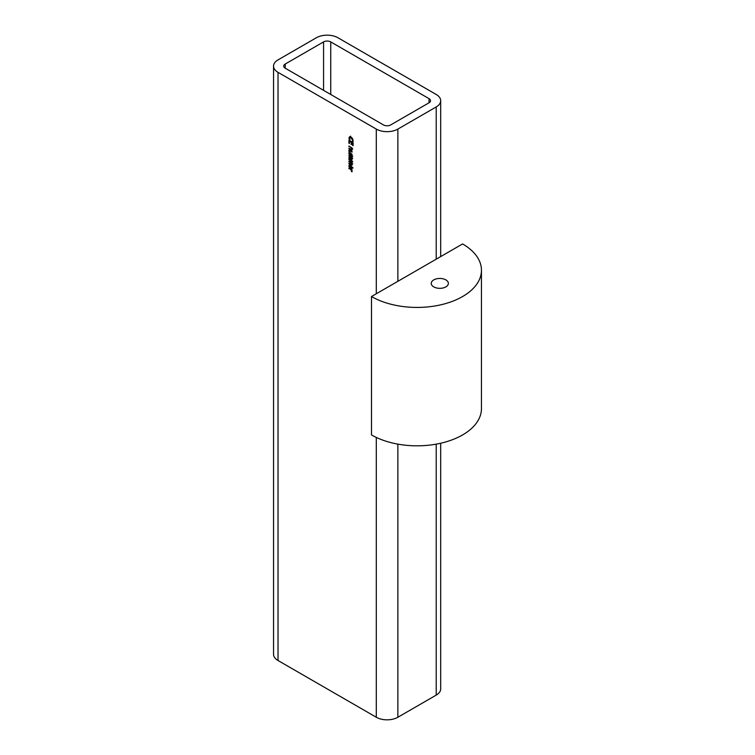 <?xml version="1.0" encoding="UTF-8"?>
<svg xmlns="http://www.w3.org/2000/svg" width="755" height="755" viewBox="0 0 755 755"><rect width="100%" height="100%" fill="white"/><g stroke="black" fill="none" stroke-linecap="round" stroke-linejoin="round"><path stroke-width="1.13" d="M351.613 170.271L352.066 171.847L351.509 171.527L351.16 170.017L348.933 168.11L352.075 169.932L352.075 170.545L351.613 170.271L352.075 169.998M351.509 171.527L352.028 171.234M348.933 168.724L349.461 168.422M351.16 170.017L351.698 169.705M351.509 171.498L352.019 171.206M350.056 137.382L350.603 136.145M352.17 141.496L352.727 140.317L351.028 137.835L349.754 137.542L349.886 140.175L349.216 139.788L349.405 136.834L351.028 137.155L352.623 138.684L353.095 141.383L352.17 141.496L353.189 140.911M352.17 141.449L353.189 140.855M350.716 136.995L349.339 138.363M351.726 148.225L352.17 149.575L350.971 150.028L348.933 148.848L348.933 148.235L351.434 149.565L351.66 149.131L351.283 147.961L348.933 145.998L352.075 148.018M348.933 146.612L349.461 146.3M352.17 149.575L351.915 150.217M348.933 148.848L349.461 148.546M351.283 147.961L351.811 147.659M351.434 149.565L352.038 148.914M352.632 145.394L352.632 143.006L351.481 142.336L351.481 144.564L350.981 142.053L349.423 141.157L349.423 143.544L348.933 143.252L348.933 140.222L353.123 142.648L353.123 145.677L352.632 145.394L353.123 145.102M352.632 143.006L353.123 142.714M351.481 142.336L352.038 142.015M348.933 143.252L349.423 142.969M349.423 141.157L349.98 140.836M350.981 142.053L351.537 141.732M350.981 144.28L351.481 143.997M348.933 154.029L348.933 153.425L352.075 155.237L351.896 159.56L348.933 158.154L348.933 157.54L351.66 158.512L351.273 157.436L348.933 156.096L348.933 155.483L351.66 156.445L351.283 155.388L348.933 154.029L349.461 153.727M351.283 155.388L351.811 155.086M351.273 157.436L352.113 157.248M352.17 158.956L351.981 159.513M348.933 158.154L349.461 157.852M351.622 156.729L352.104 156.455M351.443 156.832L352.028 156.238M348.933 156.096L349.461 155.785M351.622 158.786L352.104 158.512M351.443 158.89L352.028 158.295M350.084 150.462L352.075 151.5L352.075 152.114L349.584 150.783L349.348 151.217L349.725 152.378L352.075 154.35L348.933 152.538L349.537 151.972M348.933 152.538L349.612 152.142M349.282 152.123L348.838 150.764L349.121 150.122L350.037 150.321M349.82 150.207L348.838 150.764L349.121 150.122M350.216 150.424L349.348 151.217M353.019 168.063L351.934 167.846M351.481 166.751L350.858 166.091L350.858 168.006L351.49 168.167L351.792 166.572M351.594 168.101L352.16 167.77M351.49 168.167L352.113 167.402M349.32 166.402L350.452 165.855L349.32 166.402L349.707 167.874L348.857 166.147L349.272 165.043L350.49 165.26L352.17 167.903L351.821 168.752L350.452 168.374L350.943 165.571M350.452 168.374L350.971 168.072M352.17 167.903L351.877 168.724M351.273 163.033L348.933 161.683L348.933 161.079L351.66 162.042L348.933 159.012L352.075 160.834L352.17 162.485L351.622 163.127L351.896 165.156L348.933 163.75L348.933 163.137L351.443 164.486L351.273 163.033L352.17 162.514M351.622 164.382L352.104 164.109M351.443 164.486L352.028 163.892M348.933 161.683L349.461 161.381M351.622 162.325L352.104 162.042M351.443 162.419L352.028 161.834M351.283 160.985L351.811 160.683M348.933 163.75L349.461 163.439M352.17 164.552L351.981 165.109M348.933 159.626L349.461 159.324M376.292 129.086L278.019 72.348A15.251 8.805 180 0 1 273.546 66.119A15.251 8.805 180 0 1 278.019 59.89L316.373 37.75A15.251 8.805 180 0 1 337.938 37.75L436.22 94.488A15.251 8.805 180 0 1 440.684 100.717A15.251 8.805 180 0 1 436.22 106.946L397.866 129.086A15.251 8.805 180 0 1 376.292 129.086L376.292 293.77M440.684 443.223L440.684 688.881A15.251 8.805 180 0 1 436.22 695.11L397.866 717.25A15.251 8.805 180 0 1 376.292 717.25L278.019 660.512A15.251 8.805 180 0 1 273.546 654.283L273.546 66.119M323.565 41.902L285.211 64.043A5.087 2.935 0 0 0 283.72 66.119A5.087 2.935 0 0 0 285.211 68.195L383.483 124.934A5.087 2.935 0 0 0 390.675 124.934L429.029 102.793A5.087 2.935 0 0 0 430.52 100.717A5.087 2.935 0 0 0 429.029 98.641L330.747 41.902A5.087 2.935 0 0 0 323.565 41.902L323.565 90.336M445.875 279.897A8.56 4.945 180 0 1 448.376 283.389A8.56 4.945 180 0 1 443.091 287.957A8.56 4.945 180 0 1 433.757 286.891A8.56 4.945 180 0 1 431.247 283.389A8.56 4.945 180 0 1 436.541 278.822A8.56 4.945 180 0 1 445.875 279.897M481.454 270.243L481.454 408.634A64.411 37.184 0 0 1 441.694 442.996A64.411 37.184 0 0 1 371.498 434.927L371.498 296.536A64.411 37.184 0 0 0 441.694 304.605A64.411 37.184 0 0 0 481.454 270.243A64.411 37.184 0 0 0 462.589 243.95L371.498 296.536M348.857 138.071L349.584 137.655M352.528 141.1L353.198 140.713M351.028 137.835L351.566 137.514M350.971 150.028L352.151 149.348M351.603 149.462L352.113 149.16M351.009 159.352L352.141 158.692M351.009 157.295L352.141 156.634M350.282 151.076L350.811 150.764M348.857 166.147L349.499 165.779M350.735 168.535L351.358 168.186M351.009 162.882L352.141 162.231M351.009 164.949L352.141 164.288M278.019 660.512L278.019 72.348M376.292 717.25L376.292 437.438M285.211 68.195L285.211 64.043M330.747 94.488L330.747 41.902M429.029 102.793L429.029 98.641M436.22 695.11L436.22 444.138M436.22 259.173L436.22 106.946M397.866 717.25L397.866 444.138M397.866 281.313L397.866 129.086M350.877 136.891L349.678 137.58M352.727 148.839L351.528 149.537M352.745 156.115L351.547 156.804M352.745 158.172L351.547 158.871M350.669 150.122L349.471 150.811M351.547 168.138L352.745 167.45M350.792 165.005L349.593 165.694M352.745 163.769L351.547 164.458M352.745 161.712L351.547 162.4M440.684 256.596L440.684 100.717"/></g></svg>
